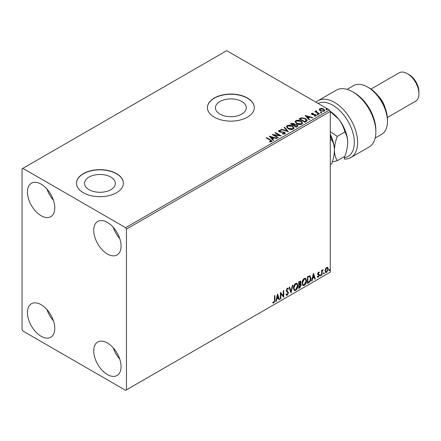 <?xml version="1.0" encoding="UTF-8"?>
<svg xmlns="http://www.w3.org/2000/svg" width="441" height="441" viewBox="0 0 441 441"><rect width="100%" height="100%" fill="white"/><g stroke="black" fill="none" stroke-linecap="round" stroke-linejoin="round"><path stroke-width="0.66" d="M241.762 101.496A15.418 8.903 0 0 0 224.954 99.567A15.418 8.903 0 0 0 215.434 107.791A15.418 8.903 0 0 0 219.954 114.087A15.418 8.903 0 0 0 236.756 116.016A15.418 8.903 0 0 0 246.276 107.791A15.418 8.903 0 0 0 241.762 101.496M110.845 177.078A15.418 8.903 0 0 0 94.038 175.149A15.418 8.903 0 0 0 84.518 183.373A15.418 8.903 0 0 0 89.032 189.674A15.418 8.903 0 0 0 105.84 191.603A15.418 8.903 0 0 0 115.36 183.373A15.418 8.903 0 0 0 110.845 177.078M116.512 173.616A23.434 13.533 0 0 0 90.967 170.684A23.434 13.533 0 0 0 76.502 183.186A23.434 13.533 0 0 0 83.366 192.75A23.434 13.533 0 0 0 108.905 195.683A23.434 13.533 0 0 0 123.375 183.186A23.434 13.533 0 0 0 116.512 173.616M123.375 183.28A23.434 13.533 0 0 0 116.512 173.809A23.434 13.533 0 0 0 91.044 170.854A23.434 13.533 0 0 0 76.502 183.28M247.429 98.029A23.434 13.533 0 0 0 221.889 95.096A23.434 13.533 0 0 0 207.419 107.598A23.434 13.533 0 0 0 214.287 117.168A23.434 13.533 0 0 0 239.827 120.101A23.434 13.533 0 0 0 254.292 107.598A23.434 13.533 0 0 0 247.429 98.029M254.292 107.692A23.434 13.533 0 0 0 247.429 98.222A23.434 13.533 0 0 0 221.966 95.273A23.434 13.533 0 0 0 207.424 107.692M107.395 374.541A19.332 11.163 60 0 1 94.765 357.502A19.332 11.163 60 0 1 97.731 342.012A19.332 11.163 60 0 1 107.395 342.966A19.332 11.163 60 0 1 120.029 360.005A19.332 11.163 60 0 1 117.063 375.5A19.332 11.163 60 0 1 107.395 374.541M119.731 359.073A19.332 11.163 60 0 1 113.287 347.91M41.107 215.715A19.332 11.163 60 0 1 28.478 198.676A19.332 11.163 60 0 1 31.438 183.186A19.332 11.163 60 0 1 41.107 184.14A19.332 11.163 60 0 1 53.741 201.179A19.332 11.163 60 0 1 50.776 216.674A19.332 11.163 60 0 1 41.107 215.715M53.444 200.247A19.332 11.163 60 0 1 47 189.084M107.395 253.988A19.332 11.163 60 0 1 94.765 236.949A19.332 11.163 60 0 1 97.731 221.454A19.332 11.163 60 0 1 107.395 222.413A19.332 11.163 60 0 1 120.029 239.452A19.332 11.163 60 0 1 117.063 254.942A19.332 11.163 60 0 1 107.395 253.988M119.731 238.52A19.332 11.163 60 0 1 113.287 227.358M41.107 336.274A19.332 11.163 60 0 1 28.478 319.234A19.332 11.163 60 0 1 31.438 303.739A19.332 11.163 60 0 1 41.107 304.698A19.332 11.163 60 0 1 53.741 321.737A19.332 11.163 60 0 1 50.776 337.227A19.332 11.163 60 0 1 41.107 336.274M53.444 320.805A19.332 11.163 60 0 1 47 309.643M22.05 168.831L22.05 329.576L22.877 331.009L125.624 390.329L126.451 389.85L126.451 229.111L125.624 227.677L22.877 168.352L22.05 168.831M325.441 268.883L326.649 267.378L327.85 267.489L328.28 268.977L326.649 272.444L325.673 272.538L325.011 270.868L325.441 268.883M327.613 267.296L328.28 268.977M321.588 275.278L321.588 270.383L322.035 270.124L322.035 270.846L323.148 269.561L322.106 271.656L322.035 275.019L321.588 275.278M318.496 272.08L319.361 272.279L319.097 272.852L318.523 272.665L318.093 273.574L319.212 274.567L319.361 275.234L318.419 277.196L317.498 277.058L317.757 276.457L318.369 276.623L318.915 275.52L317.79 274.528L317.647 273.855L318.496 272.08M319.113 272.086L319.361 272.279L319.025 272.091L318.788 272.61M319.097 272.852L318.193 272.477L317.763 273.381L318.093 273.574M317.763 273.381L319.212 274.567L318.882 274.374L319.025 275.046L319.361 275.234M317.757 276.457L318.369 276.623M318.804 275.112L317.79 274.528M309.643 275.719L310.955 278.15C311.021 280.046 310.282 281.562 308.733 282.698L307.388 283.475L307.388 276.777L310.144 275.834M300.045 283.723L301.291 285.095L299.919 287.786L298.761 288.458L298.761 281.76L300.514 281.099L300.916 282.174L300.371 283.91L300.867 283.998M290.95 292.967L289.092 287.339L289.577 287.058L290.988 291.325L292.4 285.432L292.885 285.151L290.95 292.967M280.84 298.805L280.393 299.059L280.393 292.361L283.293 295.685L283.293 290.691L283.739 290.432L283.739 297.129L280.84 293.822L280.84 298.805L280.393 298.678M274.517 300.211L274.517 295.757L274.964 295.498L274.964 300.018L273.905 302.978L272.808 302.84L273.034 302.195L273.9 302.294L274.517 300.211M126.451 389.85L330.287 272.169L330.287 111.424L126.451 229.111M277.565 293.993L279.5 299.577L279.015 299.858L278.42 298.055L276.788 298.992L276.193 301.484L275.708 301.765L277.565 293.993M287.273 295.261L286.523 295.316L285.972 294.549L286.33 293.998L287.24 294.594L288.05 292.989L286.496 291.253L286.27 290.365L287.306 288.205L287.962 288.16L288.425 288.69L288.078 289.302L287.3 288.894L286.716 290.079L288.497 292.741L287.273 295.261L286.363 295.189M286.617 294.472L287.24 294.594M287.741 289.109L286.964 288.701L287.703 288.861L286.964 288.701L286.38 289.886L286.716 290.079M293.408 288.227C293.375 286.336 294.108 284.732 295.608 283.409L296.953 283.287L297.868 285.619C297.895 287.515 297.157 289.12 295.646 290.426L294.323 290.536L293.408 288.227M302.03 283.249C301.997 281.358 302.735 279.748 304.235 278.425L305.58 278.31L306.495 280.641C306.523 282.538 305.778 284.136 304.268 285.448L302.95 285.553L302.03 283.249M313.408 273.304L315.343 278.883L314.857 279.164L314.262 277.361L312.63 278.299L312.035 280.79L311.55 281.071L313.408 273.304M320.177 275.619L320.546 274.848L320.921 275.19L320.546 275.961L319.846 275.427M320.546 274.848L320.921 275.19L320.59 275.002L320.216 275.774M323.595 273.646L323.97 272.874L324.339 273.216L323.97 273.988L323.264 273.453M323.97 272.874L324.339 273.216L324.008 273.023L323.639 273.795M329.173 270.427L329.548 269.655L329.918 269.997L329.548 270.768L328.843 270.234M329.548 269.655L329.918 269.997L329.587 269.804L329.212 270.576M319.345 109.748L319.846 108.646L321.748 108.359L323.688 108.977L324.802 110.388L324.234 111.182L320.414 110.867L319.295 109.445M316.462 111.204L316.743 112.097L319.549 113.8L319.102 114.059L314.863 111.612L315.309 111.353L315.932 111.711L316.015 110.862L316.495 110.752L316.737 111.132L316.362 111.667M315.194 111.799L315.932 112.097L316.015 110.862L316.015 111.242L316.495 110.752M311.44 113.982L311.699 113.354L313.165 113.205L313.264 113.563L312.245 113.635L312.388 114.213L314.918 114.39L316.335 115.465L316.004 115.933L314.516 116.132L314.378 115.757L315.436 115.658L315.298 114.952L312.757 114.781L311.963 114.484L311.699 113.354L311.396 113.784M312.245 113.635L312.388 114.599L312.878 114.759L312.878 114.373M314.962 116.165L315.436 116.044L315.298 114.952M306.247 121.479L304.902 122.256L299.103 118.91L301.567 117.725L305.641 118.563L307.195 120.365L306.247 121.479M296.275 127.24L290.476 123.888L291.297 123.414L294.07 123.474L294.759 124.5L297.157 124.825L297.967 125.856L296.275 127.24M294.775 124.351L294.759 124.88L297.157 125.211L297.157 124.825M288.469 131.743L280.807 129.472L281.292 129.191L287.102 130.916L284.114 127.559L284.599 127.278L288.469 131.743M278.354 137.586L277.907 137.84L272.108 134.494L279.335 135.315L275.008 132.818L275.454 132.559L281.253 135.911L274.037 135.095L278.354 137.586M269.583 141.914L270.967 141.715L270.967 141.335L270.09 140.111L266.232 137.884L266.678 137.625L270.598 139.891L271.959 141.142L271.568 141.677L269.804 141.919L269.583 141.533L271.099 141.225M125.624 227.677L329.46 109.991L226.713 50.671L22.877 168.352M269.28 136.126L277.014 138.358L276.529 138.639L274.076 137.906L272.444 138.849L273.707 140.266L273.222 140.547L269.28 136.126M282.433 133.595L282.433 133.981L284.307 134.014L284.136 132.592L279.186 131.798L278.503 130.96L278.872 130.415L280.972 130.338L280.978 130.745L279.456 130.762L279.611 131.523L284.594 132.344L285.355 133.353L284.936 133.954L282.367 133.976L282.433 133.595L284.561 133.386M279.456 130.762L279.307 131.269M288.045 128.667L286.457 126.699L287.174 125.624C289.064 124.941 290.834 125.095 292.482 126.076L294.048 128.05L293.309 129.125C291.429 129.786 289.676 129.632 288.045 128.667M296.672 123.689L295.079 121.722L295.801 120.641C297.692 119.963 299.461 120.112 301.104 121.099L302.669 123.072L301.931 124.141C300.056 124.803 298.303 124.654 296.672 123.689M305.122 115.432L312.856 117.664L312.371 117.945L309.918 117.212L308.287 118.155L309.549 119.572L309.064 119.853L305.122 115.432M317.283 114.638L317.173 114.142L318.027 114.208L318.137 114.704L317.283 114.638L317.173 114.142L317.173 114.528L318.027 114.588L318.027 114.208L318.137 114.704M320.701 112.664L320.59 112.168L321.445 112.234L321.555 112.725L320.701 112.664L320.59 112.168L320.59 112.549L321.445 112.615L321.445 112.234L321.555 112.725M326.279 109.44L326.169 108.949L327.024 109.015L327.134 109.506L326.279 109.44L326.169 108.949L326.169 109.329L327.024 109.396L327.024 109.015L327.134 109.506M329.46 109.991L330.287 111.424A25.782 14.884 60 0 1 338.578 119.031A25.782 14.884 60 0 1 347.69 142.52C347.585 146.853 346.643 151.445 344.868 156.301L337.255 160.7C335.491 157.933 334.548 154.427 334.432 150.177C334.328 154.51 333.385 159.102 331.61 163.958L330.287 164.719M266.562 138.077L266.678 137.625M266.678 138.011L271.921 141.324M270.592 141.837L270.592 141.456M270.967 141.715L271.16 141.418M269.666 136.556L276.579 138.612M273.481 140.398L272.444 138.849M270.719 136.914L272.042 138.777L273.288 138.055L273.288 137.675L270.719 136.914L272.042 138.397L273.288 137.675M272.042 138.777L272.042 138.397M272.803 134.896L279.335 135.701L279.335 135.315M275.338 133.011L275.454 132.559M275.454 132.945L280.564 135.894M278.023 137.774L274.037 135.475L274.037 135.095M284.307 134.014L284.61 133.579M278.541 131.148L278.872 130.415M278.872 130.801L280.972 130.718L280.972 130.338M279.456 131.148L279.611 131.523M279.611 131.909L280.625 132.184L280.625 131.804M280.625 132.184L281.755 132.201L281.755 131.82M281.755 132.201L284.594 132.724L284.594 132.344M284.594 132.724L285.327 133.529M281.242 129.599L281.292 129.191M281.292 129.571L287.102 131.297L287.102 130.916M284.34 127.813L284.599 127.278M284.599 127.664L288.155 131.655M286.474 126.898L287.174 125.624M287.174 126.005C289.064 125.327 290.834 125.476 292.482 126.462L292.482 126.076M292.482 126.462L294.031 128.237M287.234 127.036L288.491 128.794L292.697 129.169L293.282 128.077M292.03 126.335L287.791 125.955L287.218 126.826L288.491 128.408L292.697 128.789L293.304 127.879L292.03 126.335M292.697 129.169L292.697 128.789M288.491 128.794L288.491 128.408M290.806 124.081L294.07 123.855L294.07 123.474M294.07 123.855L294.759 124.88M297.157 125.211L297.94 126.038M296.633 126.727L297.212 125.729L296.71 125.084L294.974 124.891L293.971 125.393L293.971 125.773L296.126 127.019L297.168 125.917M293.601 125.299L294.136 124.356L293.634 123.739L291.518 123.976L291.518 124.356L293.375 125.431L294.081 124.538M293.375 125.431L293.601 124.919M291.518 123.976L293.375 125.046M296.126 127.019L296.633 126.341M293.971 125.393L296.126 126.639M295.095 121.92L295.801 120.641M295.801 121.027C297.692 120.343 299.461 120.498 301.104 121.479L301.104 121.099M301.104 121.479L302.658 123.26M295.861 122.052L297.118 123.811L301.324 124.191L301.909 123.094M300.657 121.352L296.413 120.972L295.839 121.848L297.118 123.43L301.324 123.805L301.931 122.901L300.657 121.352M301.324 124.191L301.324 123.805M297.118 123.811L297.118 123.43M299.433 119.098L301.567 118.111L301.567 117.725M301.567 118.111L305.641 118.949L305.641 118.563M305.641 118.949L307.173 120.558M306.28 120.988L305.194 118.822L301.881 118.177L300.139 118.993L300.139 119.379L304.753 122.041L306.28 120.988L306.374 120.399M300.139 118.993L304.753 121.655L306.401 120.206L306.401 120.586M304.753 122.041L304.753 121.655M305.508 115.862L312.421 117.918M309.323 119.704L308.287 118.155M306.561 116.22L307.884 118.083L309.13 117.367L309.13 116.981L306.561 116.22L307.884 117.703L309.13 116.981M307.884 118.083L307.884 117.703M311.699 113.734L312.46 113.563M313.165 113.552L313.165 113.205M312.245 114.021L312.388 114.599L312.245 114.021M312.878 114.759L314.918 114.77L314.918 114.39M314.918 114.77L315.723 115.062L315.723 114.682M315.723 115.062L316.296 115.641M315.436 116.044L315.298 115.333L315.436 116.044M317.283 115.018L317.173 114.528M318.027 114.588L318.137 115.084M315.309 111.733L315.309 111.353M316.462 111.59L316.743 112.097M316.743 112.483L319.218 113.993M320.701 113.045L320.59 112.549M321.445 112.615L321.555 113.111M319.345 110.129L319.846 108.646M319.846 109.032L321.748 108.74L321.748 108.359M321.748 108.74L323.688 109.357L323.688 108.977M323.688 109.357L324.774 110.575M320.017 109.71L320.866 110.994L323.716 111.264L324.08 110.482M323.247 109.236L320.37 108.949L319.99 109.511L320.866 110.608L323.716 110.878L324.113 110.294L323.247 109.236M323.716 111.264L323.716 110.878M320.866 110.994L320.866 110.608M326.279 109.826L326.169 109.329M327.024 109.396L327.134 109.892M274.633 295.69L274.633 299.83L273.574 302.791L273.905 302.978M273.574 302.791L272.477 302.647M277.494 294.312L279.5 299.577M276.788 298.992L276.457 298.805L278.089 297.862L278.42 298.055M276.457 298.805L275.862 301.297L276.193 301.484M277.604 295.591L277.273 295.398L276.65 298.006L276.981 298.199L278.227 297.477L277.604 295.591L276.981 298.199M280.393 292.405L283.293 295.685M283.409 290.625L283.409 296.909M283.453 296.964L283.739 297.129M280.509 298.612L280.509 293.629L280.84 293.822M286 293.811L286.909 294.401M287.786 288.094L288.425 288.69M288.094 288.497L287.824 288.965M286.38 289.886L286.981 290.79M286.65 290.597L287.532 291.137M287.201 290.944L288.497 292.741M288.166 292.548L286.942 295.068M289.351 287.19L290.988 291.325M292.449 285.404L290.773 292.416M296.787 283.21L297.868 285.619M297.537 285.432C297.565 287.328 296.826 288.927 295.31 290.239L295.646 290.426M295.31 290.239L294.164 290.426M296.534 283.949L295.299 283.894L293.519 287.775L294.428 289.709M297.421 285.878L296.699 284.021L295.63 284.081L293.855 287.967L294.588 289.825L295.63 289.748L297.421 285.878M295.299 283.894L295.63 284.081M293.519 287.775L293.855 287.967M300.332 281.033L300.916 282.174M300.586 281.981L300.338 283.188M300.679 283.932L301.291 285.095M300.955 284.903L299.588 287.598L299.919 287.786M299.588 287.598L298.761 288.072M300.349 284.55L299.808 284.368L298.877 284.831L298.877 287.323L299.207 287.51L300.845 285.355L300.139 284.561L299.207 285.024L299.207 287.51M300.056 281.777L298.877 281.997L298.877 284.142L299.207 284.335L300.47 282.444L300.244 281.81L299.207 282.19L299.207 284.335M299.34 281.733L299.671 281.92M298.877 281.997L299.207 282.19M298.877 284.831L299.207 285.024M299.808 284.368L300.205 284.417M305.409 278.227L306.495 280.641M306.164 280.448C306.192 282.345 305.448 283.949 303.937 285.255L304.268 285.448M303.937 285.255L302.791 285.443M305.161 278.966L303.926 278.91L302.146 282.797L303.055 284.732M306.048 280.895L305.321 279.037L304.257 279.103L302.476 282.99L303.215 284.847L304.257 284.77L306.048 280.895M303.926 278.91L304.257 279.103M302.146 282.797L302.476 282.99M309.973 275.763L310.624 277.962C310.69 279.853 309.951 281.369 308.402 282.505L308.733 282.698M308.402 282.505L307.388 283.094M310.624 277.962L310.955 278.15M309.703 276.507L309.08 276.292L307.498 277.02L307.498 282.339L307.835 282.532L309.505 281.397L310.508 278.409L309.411 276.485L307.835 277.207L307.835 282.532M307.498 277.02L307.835 277.207M309.08 276.292L309.543 276.386M313.336 273.618L315.343 278.883M312.63 278.299L312.3 278.111L313.931 277.168L314.262 277.361M312.3 278.111L311.704 280.603L312.035 280.79M313.446 274.897L313.116 274.704L312.493 277.312L312.823 277.505L314.069 276.783L313.446 274.897L312.823 277.505M318.766 272.659L318.193 272.477L318.766 272.659M318.314 274.01L318.882 274.374M319.025 275.046L318.088 277.003L318.419 277.196M318.088 277.003L317.167 276.871M317.426 276.27L318.038 276.43M317.459 274.335L318.33 274.881M320.216 274.655L320.59 275.002M321.704 270.316L322.035 270.846M322.729 269.649L322.939 270.206M321.93 270.785L321.776 271.463L322.106 271.656M321.776 271.463L321.704 274.826L322.035 275.019M323.639 272.681L324.008 273.023M327.95 268.79L326.318 272.251L326.649 272.444M326.318 272.251L325.519 272.417M327.145 267.863L326.312 267.786L325.127 270.421L325.789 271.766M327.834 269.242L327.316 267.93L326.649 267.979L325.458 270.614L325.938 271.893L326.649 271.843L327.834 269.242M326.312 267.786L326.649 267.979M325.127 270.421L325.458 270.614M329.212 269.462L329.587 269.804M344.377 156.588L344.377 157.746A30.468 17.59 -120 0 0 353.456 135.045A30.468 17.59 -120 0 0 332.773 105.206A30.468 17.59 -120 0 0 318.071 103.415M315.999 102.218A32.81 18.941 60 0 1 318.027 100.713A32.81 18.941 60 0 1 334.432 102.34A32.81 18.941 60 0 1 355.865 131.253A32.81 18.941 60 0 1 350.838 157.542A32.81 18.941 60 0 1 344.377 159.074L344.377 157.746M369.233 87.985L367.579 87.031L369.233 87.985A25.782 14.884 60 0 1 387.463 119.561L387.463 121.473A28.125 16.24 -120 0 0 367.579 87.031L367.579 87.031A28.125 16.24 -120 0 0 353.517 85.637L347.05 89.369M375.175 138.083L381.636 134.351A28.125 16.24 -120 0 0 387.463 121.473M378.246 95.945A16.405 9.47 60 0 1 385.081 107.775M409.005 74.59L407.352 73.636L409.005 74.59A14.062 8.12 60 0 1 418.95 91.816L418.95 93.729A16.405 9.47 -120 0 0 407.352 73.636L407.352 73.636A16.405 9.47 -120 0 0 399.149 72.82L370.975 89.088M387.38 117.504L415.554 101.237A16.405 9.47 -120 0 0 418.95 93.729M350.838 157.542L369.067 147.018A32.81 18.941 -120 0 0 375.864 131.997A32.81 18.941 -120 0 0 352.662 91.811A32.81 18.941 -120 0 0 336.257 90.19L318.027 100.713M352.662 91.811L354.321 92.77A30.468 17.59 60 0 1 375.864 130.084L375.864 131.997M330.287 135.508L331.61 139.654L330.287 140.414M331.61 139.654C333.374 142.421 334.317 145.927 334.432 150.177A25.782 14.884 60 0 1 334.432 150.458M330.287 134.422A25.782 14.884 60 0 1 334.432 150.177C334.543 145.844 335.48 141.252 337.255 136.396L330.287 131.655M332.282 161.946L337.255 160.7M330.287 111.595L338.578 119.031C341.67 123.078 343.765 127.399 344.868 131.997C346.632 134.764 347.574 138.27 347.69 142.52M344.868 131.997L337.255 136.396M270.598 140.271L270.598 139.891M291.297 123.8L291.297 123.414M299.979 118.783L299.979 118.403M305.233 121.76L305.233 121.38M313.76 114.754L313.76 114.368M318.126 113.359L318.126 112.979M274.633 299.83L274.964 300.018M299.103 284.699L299.433 284.892M307.796 276.849L308.127 277.042M321.704 273.183L322.035 273.376M293.304 127.879L293.304 128.265M287.218 126.826L287.218 127.212M294.136 124.356L294.136 124.742M297.212 125.729L297.212 126.115M301.931 122.901L301.931 123.282M295.839 121.848L295.839 122.229M312.107 113.844L312.107 114.225M315.624 115.388L315.624 115.774M324.113 110.294L324.113 110.674M319.99 109.511L319.99 109.892M296.699 284.021L296.363 283.828M294.588 289.825L294.257 289.638M300.244 281.81L299.913 281.617M305.321 279.037L304.99 278.844M303.215 284.847L302.884 284.654M318.893 272.67L318.562 272.477M318.347 274.082L318.016 273.894M317.95 276.634L317.619 276.441M318.689 275.013L318.358 274.82M327.316 267.93L326.985 267.742M325.938 271.893L325.607 271.7"/></g></svg>
